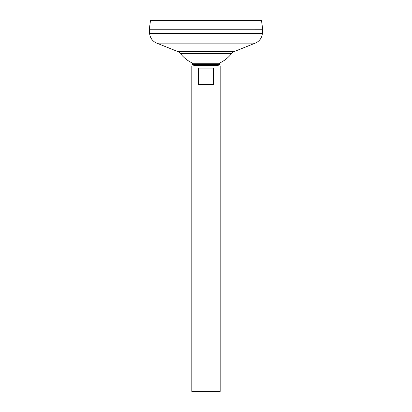 <?xml version="1.0" encoding="UTF-8"?>
<svg xmlns="http://www.w3.org/2000/svg" width="412" height="412" viewBox="0 0 412 412"><rect width="100%" height="100%" fill="white"/><g stroke="black" fill="none" stroke-linecap="round" stroke-linejoin="round"><path stroke-width="0.62" d="M191.92 64.329A15.156 15.156 0 0 0 197.374 65.343L191.822 65.977L220.178 65.977L214.626 65.343A15.156 15.156 0 0 0 220.08 64.329L191.92 64.329L192.852 63.263L219.148 63.263L220.08 64.329M213.468 68.104L213.468 84.409L198.532 84.409L198.532 68.104L213.468 68.104M191.822 65.977L191.822 391.4L220.178 391.4L220.178 65.977M180.559 53.699A7.092 7.092 0 0 0 177.624 51.5L156.715 43.121A11.345 11.345 0 0 1 149.628 33.516L149.283 29.262L150.498 20.6L261.502 20.6L262.717 29.252L149.283 29.252L262.717 29.262L262.372 33.516A11.345 11.345 0 0 1 255.286 43.121L234.377 51.5A7.092 7.092 0 0 0 231.441 53.699L180.559 53.699A32.373 32.373 0 0 0 192.852 63.263M149.628 33.516L262.372 33.516M156.715 43.121L255.286 43.121M177.624 51.5L234.377 51.5M219.148 63.263A32.373 32.373 0 0 0 231.441 53.699M197.374 65.343L214.626 65.343"/></g></svg>
